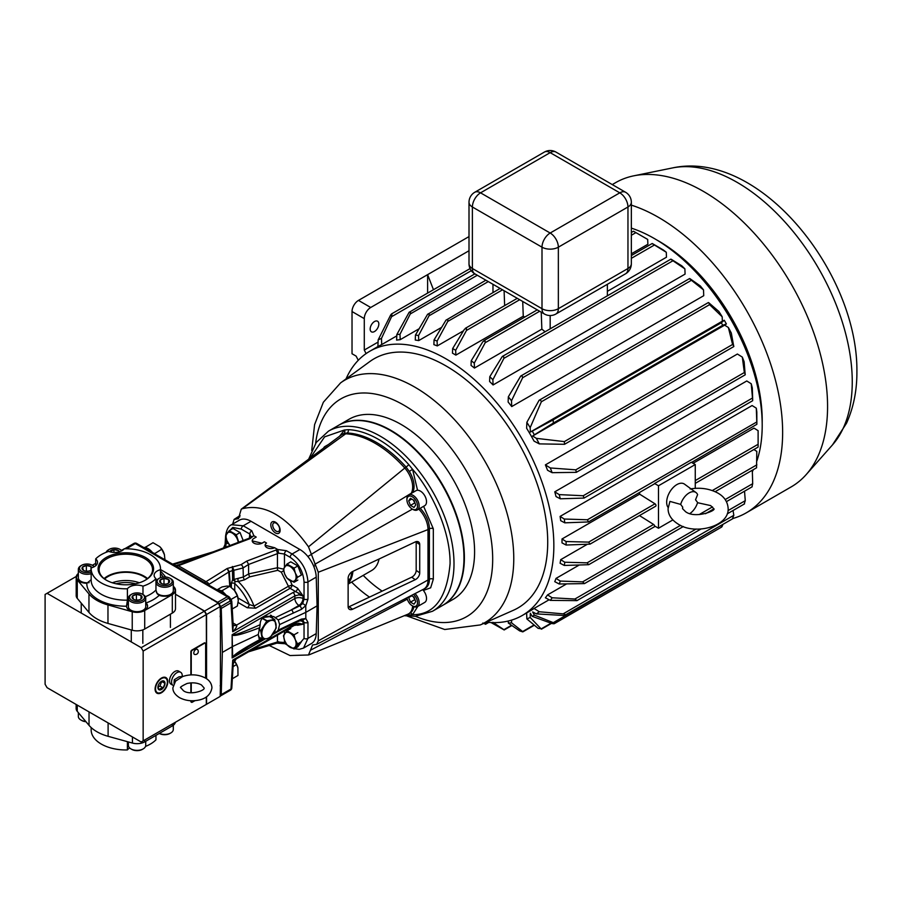 <?xml version="1.0" encoding="UTF-8"?>
<svg xmlns="http://www.w3.org/2000/svg" width="902" height="902" viewBox="0 0 902 902"><rect width="100%" height="100%" fill="white"/><g stroke="black" fill="none" stroke-linecap="round" stroke-linejoin="round"><path stroke-width="1.35" d="M106.222 580.11A27.736 16.01 -0 0 0 145.436 580.11A27.736 16.01 -0 0 0 145.436 557.47A27.736 16.01 -0 0 0 106.222 557.47A27.736 16.01 -0 0 0 106.222 580.11L106.222 580.11M145.075 580.313A26.722 15.424 -0 0 0 152.539 569.94A26.722 15.424 -0 0 0 144.715 558.71A26.722 15.424 -0 0 0 115.343 555.429A26.722 15.424 -0 0 0 99.119 569.94A26.722 15.424 -0 0 0 106.583 580.313M147.567 578.577A26.079 15.063 -0 0 0 144.275 576.254A26.079 15.063 -0 0 0 104.091 578.577M147.06 578.983A25.279 14.601 -0 0 0 143.711 576.581A25.279 14.601 -0 0 0 104.598 578.983M142.978 594.519L142.978 586.176A34.671 20.013 -0 0 0 155.956 578.689L155.956 590.055L157.207 593.82L159.18 595.365A39 22.516 180 0 1 146.045 602.953A10.52 6.066 180 0 1 147.567 606.099A10.52 6.066 180 0 1 141.084 611.714A10.52 6.066 180 0 1 129.617 610.395A10.52 6.066 180 0 1 126.539 606.2A39 22.516 180 0 1 86.84 583.278L91.158 579.704M147.556 606.381A10.52 6.066 -0 0 0 145.718 603.224M175.146 590.46A10.52 6.066 -0 0 0 173.308 587.303M173.308 586.74A10.52 6.066 180 0 1 175.157 590.179A10.52 6.066 180 0 1 169.79 595.467A10.52 6.066 180 0 1 159.18 595.365M142.978 586.176A10.52 6.066 -0 0 0 127.407 588.781A34.671 20.013 -0 0 1 101.317 582.94A34.671 20.013 -0 0 1 91.158 568.79A34.671 20.013 -0 0 1 91.203 567.877A10.52 6.066 -0 0 0 97.529 562.307A10.52 6.066 -0 0 0 95.702 558.879A34.671 20.013 -0 0 1 108.68 551.393A10.52 6.066 -0 0 0 124.251 548.788A34.671 20.013 -0 0 1 160.488 568.79L160.488 577.686M95.702 558.879L95.702 565.723M86.84 583.278A10.52 6.066 180 0 1 79.579 581.508A10.52 6.066 180 0 1 76.501 577.212A10.52 6.066 180 0 1 78.35 573.773M78.35 573.458A10.768 6.213 -0 0 0 76.196 577.179A10.768 6.213 -0 0 0 77.268 579.873L88.96 593.922A40.906 23.621 -0 0 0 96.909 600.394A40.906 23.621 -0 0 0 107.969 604.938L132.233 611.736A10.914 6.303 -0 0 0 144.715 610.53L172.305 594.598A10.914 6.303 -0 0 0 175.495 590.145A10.914 6.303 -0 0 0 174.402 587.394L173.308 586.086M76.196 577.179L76.196 595.67A10.768 6.213 -0 0 0 77.268 598.364L88.96 612.413A40.906 23.621 -0 0 0 96.909 618.885A40.906 23.621 -0 0 0 107.969 623.429L132.233 630.227A10.914 6.303 -0 0 0 144.715 629.021L172.305 613.089A10.914 6.303 -0 0 0 175.495 608.636L175.495 590.145M127.407 588.781L127.407 600.146L126.539 606.099M165.675 577.009L162.631 573.379A40.906 23.621 -0 0 0 160.488 571.158M95.702 563.344L92.342 565.283A7.509 4.341 -0 0 0 89.884 564.336A7.509 4.341 -0 0 0 81.71 565.272A7.509 4.341 -0 0 0 84.145 572.353A7.509 4.341 -0 0 0 91.158 571.958M160.455 577.708L160.455 569.703A10.52 6.066 -0 0 0 154.129 575.273A10.52 6.066 -0 0 0 155.956 578.689M160.455 569.703A34.671 20.013 -0 0 0 160.488 568.79M78.35 574.337A10.52 6.066 -0 0 0 76.512 577.494M128.388 603.224A10.52 6.066 -0 0 0 126.551 606.381M139.336 582.771A25.279 14.601 -0 0 0 112.322 582.771M116.087 583.774A23.136 13.361 180 0 1 135.571 583.774M91.158 573.683A8.67 5.006 180 0 1 83.706 573.909A8.67 5.006 180 0 1 78.35 569.286A8.67 5.006 180 0 1 80.887 565.746L81.71 565.272M91.891 567.685A5.006 2.886 -0 0 0 90.989 566.58A5.006 2.886 -0 0 0 88.926 565.678A5.006 2.886 -0 0 0 86.366 565.475A5.006 2.886 -0 0 0 82.398 567.234A5.006 2.886 -0 0 0 83.052 570.098A5.006 2.886 -0 0 0 83.48 570.391A5.006 2.886 -0 0 0 87.674 571.203A5.006 2.886 -0 0 0 90.55 570.391A5.006 2.886 -0 0 0 91.158 569.963M91.192 567.956L90.989 566.58L86.366 565.475L82.398 567.234L83.57 570.436M78.35 569.286L78.35 577.776A8.67 5.006 -0 0 0 83.706 582.399A8.67 5.006 -0 0 0 89.118 582.636M94.045 566.817A7.509 4.341 -0 0 0 92.331 565.272L93.143 565.746A8.67 5.006 180 0 1 94.372 566.648M90.335 570.504L91.158 569.884M87.99 571.18L85.611 571.113M90.989 570.03L90.989 566.58M86.366 570.786L86.366 565.475M121.635 550.896A7.509 4.341 -0 0 0 119.91 549.352A7.509 4.341 -0 0 0 117.474 548.405A7.509 4.341 -0 0 0 109.289 549.352A7.509 4.341 -0 0 0 107.135 551.934M106.12 552.317A8.67 5.006 180 0 1 108.477 549.825L109.289 549.352M119.47 551.753A5.006 2.886 -0 0 0 118.568 550.66A5.006 2.886 -0 0 0 116.516 549.746A5.006 2.886 -0 0 0 113.945 549.555A5.006 2.886 -0 0 0 109.976 551.314A5.006 2.886 -0 0 0 109.728 551.753M118.76 551.956L118.568 550.66L113.945 549.555L110.055 551.855M119.91 549.352L120.733 549.825A8.67 5.006 180 0 1 121.962 550.716M118.568 552.001L118.568 550.66M113.945 552.441L113.945 549.555M167.513 577.303A7.509 4.341 -0 0 0 159.327 578.238A7.509 4.341 -0 0 0 161.762 585.319A7.509 4.341 -0 0 0 170.884 583.718A7.509 4.341 -0 0 0 169.948 578.238A7.509 4.341 -0 0 0 167.513 577.303M169.948 578.238L170.771 578.712A8.67 5.006 180 0 1 173.308 582.252A8.67 5.006 180 0 1 161.323 586.875A8.67 5.006 180 0 1 155.978 582.252A8.67 5.006 180 0 1 158.515 578.712L159.327 578.238M166.554 578.633A5.006 2.886 -0 0 0 163.984 578.441A5.006 2.886 -0 0 0 160.015 580.2A5.006 2.886 -0 0 0 160.669 583.064A5.006 2.886 -0 0 0 161.097 583.346A5.006 2.886 -0 0 0 165.291 584.169A5.006 2.886 -0 0 0 168.178 583.346A5.006 2.886 -0 0 0 169.26 582.41A5.006 2.886 -0 0 0 168.606 579.546A5.006 2.886 -0 0 0 166.554 578.633M167.952 583.47L169.26 582.41L168.606 579.546L163.984 578.441L160.015 580.2L161.199 583.402M156.362 592.231A8.67 5.006 -0 0 0 161.323 595.365A8.67 5.006 -0 0 0 173.308 590.742L173.308 582.252M165.618 584.135L163.239 584.079M168.606 582.996L168.606 579.546M163.984 583.752L163.984 578.441M139.923 593.223A7.509 4.341 -0 0 0 131.748 594.17A7.509 4.341 -0 0 0 134.184 601.239A7.509 4.341 -0 0 0 143.305 599.638A7.509 4.341 -0 0 0 142.369 594.17A7.509 4.341 -0 0 0 139.923 593.223M142.369 594.17L143.181 594.643A8.67 5.006 180 0 1 145.718 598.173A8.67 5.006 180 0 1 133.744 602.795A8.67 5.006 180 0 1 128.388 598.173A8.67 5.006 180 0 1 130.925 594.643L131.748 594.17M138.964 594.565A5.006 2.886 -0 0 0 136.405 594.373A5.006 2.886 -0 0 0 132.436 596.132A5.006 2.886 -0 0 0 133.09 598.996A5.006 2.886 -0 0 0 133.519 599.278A5.006 2.886 -0 0 0 137.713 600.101A5.006 2.886 -0 0 0 140.588 599.278A5.006 2.886 -0 0 0 141.682 598.342A5.006 2.886 -0 0 0 141.028 595.478A5.006 2.886 -0 0 0 138.964 594.565M140.374 599.39L141.682 598.342L141.028 595.478L136.405 594.373L132.436 596.132L133.609 599.323M128.388 598.173L128.388 606.663A8.67 5.006 -0 0 0 133.744 611.285A8.67 5.006 -0 0 0 145.718 606.663L145.718 598.173M138.029 600.067L135.65 600.01M141.028 598.917L141.028 595.478M136.405 599.672L136.405 594.373M155.956 735.378L155.956 739.843A34.671 20.013 180 0 1 145.526 746.405M127.407 741.669L127.407 749.934A10.52 6.066 180 0 1 129.696 748.006M175.383 722.265A10.768 6.213 180 0 1 172.305 725.93L144.715 741.861A10.768 6.213 180 0 1 132.447 743.068L108.105 736.314A40.906 23.621 180 0 1 96.909 731.725A40.906 23.621 180 0 1 89.027 725.343L77.245 711.328A10.914 6.303 180 0 1 76.151 708.577L76.151 704.462M127.407 749.934A34.671 20.013 180 0 1 101.317 744.082A34.671 20.013 180 0 1 91.158 729.932L91.158 727.564M143.181 748.897L142.369 749.37A7.509 4.341 180 0 1 131.748 749.37L130.925 748.897A8.67 5.006 0 0 0 143.181 748.897A8.67 5.006 0 0 0 145.718 745.356L145.718 741.286M128.388 741.94L128.388 745.356A8.67 5.006 0 0 0 129.042 747.273A8.67 5.006 0 0 0 130.925 748.897M159.361 733.405A8.67 5.006 0 0 0 170.771 732.976L169.948 733.45A7.509 4.341 180 0 1 159.327 733.45L159.316 733.439M170.771 732.976A8.67 5.006 0 0 0 173.308 729.436L173.308 725.264M85.972 721.713A7.509 4.341 180 0 1 81.71 720.484L80.887 720.01A8.67 5.006 0 0 0 85.735 721.42M78.35 712.636L78.35 716.47A8.67 5.006 0 0 0 79.004 718.387A8.67 5.006 0 0 0 80.887 720.01M411.154 493.495A9.358 5.401 60 0 1 411.289 493.225L412.676 492.413A19.641 11.343 -120 0 0 409.316 471.419L406.047 467.022A99.152 57.243 -120 0 0 376.574 442.499A99.152 57.243 -120 0 0 347.101 432.983L343.775 433.58A2.774 2.255 66.7 0 0 344.44 429.995L348.33 429.656A101.576 58.641 60 0 1 378.524 439.398A101.576 58.641 60 0 1 408.707 464.519L412.564 469.322C431.009 490.496 450.47 530.026 450.075 563.671C446.997 597.801 434.482 614.803 412.564 614.702A2.774 2.255 66.7 0 0 409.688 613.225M275.471 522.202A6.596 3.811 -120 0 0 270.803 524.896A6.596 3.811 -120 0 0 275.471 532.969A6.596 3.811 -120 0 0 280.139 530.275A6.596 3.811 -120 0 0 275.471 522.202M276.17 523.194A4.871 2.819 -120 0 0 273.734 522.957A4.871 2.819 -120 0 0 272.99 526.858A4.871 2.819 -120 0 0 276.17 531.154A4.871 2.819 -120 0 0 278.605 531.402A4.871 2.819 -120 0 0 279.361 527.49A4.871 2.819 -120 0 0 276.17 523.194M310.897 554.572L411.289 493.225A19.641 11.343 -120 0 0 404.615 467.834A99.152 57.243 -120 0 0 375.153 443.322A99.152 57.243 -120 0 0 345.68 433.806L242.446 508.694C264.478 503.361 286.498 516.079 308.495 546.826L318.282 572.24L318.282 640.871L316.613 644.389L312.588 644.953L308.495 654.976L290.027 655.54L269.224 645.482M404.231 615.705L415.258 616.314L432.464 611.285L442.431 605.524A104.001 60.039 -120 0 0 458.374 522.19A104.001 60.039 -120 0 0 390.431 430.547A104.001 60.039 -120 0 0 338.43 425.394L328.463 431.156L316.23 442.487L308.653 459.186M232.66 524.073L234.114 519.405L238.421 518.673L241.251 509.179L242.446 508.694M310.897 650.004L407.321 599.165M412.631 605.986A19.641 11.343 60 0 1 408.606 613.845A19.641 11.343 60 0 1 407.817 614.239L309.149 654.796M236.234 519.045L239.819 516.857M318.282 640.871L427.999 580.009A19.641 11.343 60 0 1 423.929 588.995A19.641 11.343 60 0 1 423.658 589.153L316.613 644.389M318.282 572.24L427.999 529.587L427.999 580.009L429.397 579.208A2.774 1.601 180 0 1 433.321 579.208L430.66 587.811L423.376 590.449M348.127 606.629A5.773 3.653 125.2 0 0 349.266 609.233A5.773 3.653 125.2 0 0 352.603 609.233L415.247 579.693A5.773 3.653 125.2 0 0 419.723 572.86L419.723 544.56A5.773 3.653 125.2 0 0 418.573 541.944A5.773 3.653 125.2 0 0 415.247 541.944L352.603 571.496A5.773 3.653 125.2 0 0 348.127 578.317L348.127 606.629M423.929 588.995L425.327 588.194A19.641 11.343 -120 0 0 429.397 579.208L429.397 528.786L427.999 529.587A19.641 11.343 -120 0 0 418.742 509.123M412.394 509.111L314.708 564.348M408.707 464.519A2.774 0.778 138 0 1 406.047 467.022L308.495 546.826M348.33 429.656A2.774 2.131 92.4 0 1 347.101 432.983L345.68 433.806A19.641 11.343 -120 0 0 341.7 434.719A19.641 11.343 -120 0 0 341.069 435.136L241.251 509.179M348.149 607.069A5.773 3.653 125.2 0 0 349.074 606.742L411.707 577.19A5.773 3.653 125.2 0 0 416.183 570.357L416.183 542.057A5.773 3.653 125.2 0 0 416.16 541.617M408.054 614.138A2.774 2.131 -87.6 0 1 408.707 615.029L412.564 614.702L417.851 606.381M409.316 471.419L412.564 469.322L417.547 490.26M351.611 582.072A93.549 54.007 -120 0 0 369.482 597.113M363.213 575.375A93.549 54.007 -120 0 0 382.166 591.126M348.127 584.079L371.692 570.481A38.279 22.099 -120 0 0 379.043 559.026M352.919 571.349A38.279 22.099 60 0 1 348.127 583.425M352.31 571.642A37.873 21.862 60 0 1 348.127 582.669M348.127 579.952L350.54 578.554L352.039 571.8M348.984 580.471A37.365 21.58 -120 0 0 349.683 579.163M348.882 579.625A3.247 1.872 60 0 1 348.736 581.508A38.279 22.099 60 0 1 348.127 582.478M294.063 582.264L297.592 577.235L295.281 572.984L294.063 568.113L286.983 564.032L283.442 569.061L284.66 573.931L286.983 578.182L294.063 582.264L297.852 580.076M286.983 564.032L290.771 561.833L297.852 565.926L294.063 568.113M297.592 577.235L301.392 575.048L297.852 565.926M295.281 572.984A8.67 5.006 60 0 1 295.281 580.065A8.67 5.006 60 0 1 289.97 580.538A8.67 5.006 60 0 1 284.66 573.931A8.67 5.006 60 0 1 284.66 566.862A8.67 5.006 60 0 1 289.97 566.388A8.67 5.006 60 0 1 295.281 572.984M286.983 644.885L294.063 648.966L297.852 646.779L301.392 641.75L297.592 643.938L295.281 639.698L294.063 634.816L286.983 630.735L283.442 635.763L284.66 640.645L286.983 644.885M286.983 630.735L290.771 628.547M294.063 634.816L297.852 632.629M294.063 648.966L297.592 643.938M295.281 639.698A8.67 5.006 60 0 1 295.281 646.768A8.67 5.006 60 0 1 289.97 647.241A8.67 5.006 60 0 1 284.66 640.645A8.67 5.006 60 0 1 284.66 633.565A8.67 5.006 60 0 1 289.97 633.091A8.67 5.006 60 0 1 295.281 639.698M238.737 542.192L236.29 534.762L229.209 530.68L225.68 535.709L226.898 540.58L229.92 545.518M229.209 530.68L233.009 528.482L240.079 532.575L236.29 534.762M243.168 540.512L240.079 532.575M230.044 545.485A8.67 5.006 60 0 1 226.898 540.58A8.67 5.006 60 0 1 226.898 533.51A8.67 5.006 60 0 1 232.209 533.037A8.67 5.006 60 0 1 237.508 539.633A8.67 5.006 60 0 1 238.241 542.384M323.581 448.102A8.67 5.006 60 0 1 324.923 446.535A8.67 5.006 60 0 1 326.231 446.14M407.005 597.733A7.509 4.341 -120 0 0 412.225 605.749A7.509 4.341 -120 0 0 417.491 603.404A7.509 4.341 -120 0 0 413.488 594.395M413.037 606.223L412.225 605.749L413.037 606.223A8.67 5.006 60 0 0 417.367 606.651L424.729 602.412A8.67 5.006 60 0 0 422.677 589.66M415.021 593.606A8.67 5.006 60 0 1 417.367 606.651M409.463 596.47L408.685 597.575L410.455 602.141L413.984 604.182L415.754 601.657L413.984 597.101L411.278 595.534M411.752 595.805L408.685 597.575M413.229 596.662L415.213 600.258M414.458 599.83L410.455 602.141M413.037 509.483L412.225 509.01A7.509 4.341 -120 0 0 417.536 505.943A7.509 4.341 -120 0 0 412.225 496.754A7.509 4.341 -120 0 0 406.915 499.821A7.509 4.341 -120 0 0 412.225 509.01L413.037 509.483A8.67 5.006 60 0 0 417.367 509.912L424.729 505.672A8.67 5.006 60 0 0 426.048 498.727A8.67 5.006 60 0 0 420.388 491.094A8.67 5.006 60 0 0 416.059 490.654L408.707 494.905A8.67 5.006 60 0 1 413.037 495.333A8.67 5.006 60 0 1 418.697 502.966A8.67 5.006 60 0 1 417.367 509.912M406.915 499.821L406.915 498.874A8.67 5.006 60 0 1 408.707 494.905M410.455 498.321L408.685 500.835L410.455 505.402L413.984 507.443L415.754 504.928L413.984 500.362L410.455 498.321M411.752 499.065L408.685 500.835M413.229 499.922L415.213 503.53M414.458 503.09L410.455 505.402M689.951 513.509A12.932 7.464 120 0 0 697.607 502.527L695.532 499.776L697.607 494.612A12.932 7.464 120 0 0 695.983 492.526A12.932 7.464 120 0 0 680.66 504.398L669.927 501.399L668.078 508.649C668.078 514.749 671.505 519.947 678.372 524.231C695.115 535.337 729.064 526.486 728.162 508.649C727.734 501.895 724.306 496.709 717.868 493.078C709.626 488.658 700.369 487.283 690.098 488.963M680.66 504.398L682.735 507.161L682.521 508.649L685.599 511.716C695.408 519.157 717.124 510.273 713.719 508.649L710.652 505.594L697.55 502.707M370.17 329.027A6.122 3.54 -60 0 1 372.842 322.871A6.122 3.54 -60 0 1 377.566 321.225A6.122 3.54 -60 0 1 378.829 324.032A6.122 3.54 -60 0 1 376.157 330.188A6.122 3.54 -60 0 1 371.432 331.835A6.122 3.54 -60 0 1 370.17 329.027M513.339 610.304A143.869 83.063 -120 0 0 547.717 542.113A143.869 83.063 -120 0 0 481.995 394.309A143.869 83.063 -120 0 0 369.752 361.601L340.573 382.899A140.002 80.83 60 0 1 449.805 414.728A140.002 80.83 60 0 1 513.768 558.563A140.002 80.83 60 0 1 480.304 624.928L513.339 610.304M338.633 425.282A104.001 60.039 60 0 1 338.848 425.158L349.051 419.261A104.001 60.039 60 0 1 429.194 447.121A104.001 60.039 60 0 1 474.587 551.787A104.001 60.039 60 0 1 453.052 599.39L442.837 605.287A104.001 60.039 60 0 1 442.634 605.411M338.848 425.158A104.001 60.039 60 0 1 418.979 453.018A104.001 60.039 60 0 1 464.383 557.684A104.001 60.039 60 0 1 442.837 605.287M434.065 339.907L433.885 344.632A152.528 88.069 60 0 1 437.278 345.917L437.098 341.069A158.312 91.395 60 0 0 434.065 339.907L446.016 320.097L447.843 319.094L447.742 321.45L502.538 289.813M500.114 288.426L447.843 319.094M455.679 350.292L455.86 355.117A152.528 88.069 60 0 0 454.168 354.125A152.528 88.069 60 0 0 452.477 353.167L452.657 348.544A158.312 91.395 60 0 1 455.679 350.292L466.469 330.459L466.424 328.181L465.398 328.283L517.274 298.325M466.424 328.181L464.429 329.275L452.657 348.544M474.272 363.111L485.197 342.715L484.983 340.539L482.841 341.711L471.227 360.766A158.312 91.395 60 0 1 474.272 363.111L474.452 368.061L541.854 329.14A152.528 88.069 60 0 1 545.09 331.778M534.379 434.82L532.631 436.016L536.352 438.349A158.312 91.395 60 0 1 539.295 443.885L534.052 441.123A152.528 88.069 60 0 0 526.621 428.247L526.858 422.328A158.312 91.395 60 0 1 530.173 427.649L530.331 432.035L532.248 431.122A158.312 91.395 60 0 1 534.379 434.82L553.298 423.094L553.219 420.298L551.855 420.591L721.307 322.769L722.75 325.261L726.392 323.965A158.312 91.395 -120 0 0 724.261 320.255L721.307 322.769M415.461 335.037A158.312 91.395 60 0 1 418.539 335.555L418.731 340.584A152.528 88.069 60 0 0 415.27 340.054L415.461 335.037L427.593 314.279L429.228 313.389L429.014 315.813L488.286 281.593M485.874 280.195L429.228 313.389M396.835 334.552A158.312 91.395 60 0 1 399.992 334.281L400.195 339.682A152.528 88.069 60 0 0 396.621 340.11L396.835 334.552L409.17 312.227L410.602 311.461L410.286 313.941L477.305 275.257M474.88 273.858L410.602 311.461M391.93 314.189L390.746 314.821L391.93 314.189L391.558 316.703L471.284 270.679M631.344 253.8L647.873 244.262L647.692 239.436L633.88 231.453M489.786 376.698A158.312 91.395 60 0 1 492.875 379.731L503.914 358.342L503.519 356.267L502.29 356.482L489.786 376.698L489.606 381.501A152.528 88.069 -120 0 1 493.067 384.962L685.08 274.107L684.889 268.864L671.111 259.505M508.333 396.824A158.312 91.395 60 0 1 511.502 400.747L522.641 377.735L522.021 375.784L520.713 376.055L508.333 396.824L508.13 401.999A152.528 88.069 -120 0 1 511.716 406.565L703.729 295.698L703.515 289.892L689.748 278.955M652.507 243.811L666.285 252.256A158.312 91.395 -120 0 0 663.241 249.91L652.597 243.709M526.858 422.328L539.103 400.274L540.501 399.958L541.358 401.773L709.592 304.639L722.186 316.794A158.312 91.395 -120 0 0 718.871 311.472L708.78 302.745L709.592 304.639M584.034 498.073L583.244 495.739L559.206 494.612L554.764 491.827A152.528 88.069 60 0 1 556.027 496.562L560.289 498.795L584.034 498.073L752.629 400.736M554.764 491.827L746.777 380.971L751.219 383.756L752.696 400.262L752.302 387.939A158.312 91.395 -120 0 0 751.219 383.756M576.299 472.344L575.803 469.829L550.31 467.969L545.383 464.88A152.528 88.069 60 0 1 547.548 470.258L552.125 472.671L576.299 472.344L745.199 374.826L744.139 361.815A158.312 91.395 -120 0 0 742.323 357.113L744.342 372.526L745.266 374.353M545.383 464.88L737.396 354.024L742.323 357.113M556.027 578.396L560.289 581.068A158.312 91.395 60 0 1 559.206 584L554.764 581.666A152.528 88.069 -120 0 0 556.027 578.396L578.937 565.182M547.548 594.903L552.125 597.778A158.312 91.395 60 0 1 550.31 600.382L545.383 597.778A152.528 88.069 -120 0 0 547.548 594.903L566.467 583.977M486.482 622.188A152.528 88.069 -120 0 0 522.258 615.48L530.432 610.767A152.528 88.069 -120 0 0 534.052 608.455L549.126 599.751M639.597 492.436A152.528 88.069 60 0 1 639.631 494.161L655.01 503.812A1.443 0.834 60 0 1 655.912 505.086A1.443 0.834 60 0 1 655.686 506.214L590.021 544.131L588.668 542.113L566.095 541.538A158.312 91.395 60 0 1 566.095 545.034L590.021 544.131M588.499 521.942L587.416 519.766L564.291 519.033L560.097 516.406A152.528 88.069 60 0 1 560.694 520.668L564.799 522.833L588.499 521.942L654.277 483.957A1.443 0.834 -120 0 0 654.559 483.506L691.327 462.275L695.262 464.541L658.494 485.772L654.559 483.506M560.097 516.406L752.11 405.539L756.304 408.178L756.868 424.301L756.812 411.977A158.312 91.395 -120 0 0 756.304 408.178M693.097 463.29L754.027 428.112L758.108 430.682L758.12 446.637M560.694 559.668L564.799 562.239A158.312 91.395 60 0 1 564.291 565.453L560.097 563.243A152.528 88.069 -120 0 0 560.694 559.668L586.931 544.515M639.631 494.161L562.002 538.979A152.528 88.069 60 0 1 562.002 542.88L566.095 545.034M752.347 471.69A152.528 88.069 -120 0 0 753.362 469.638M756.846 461.023A152.528 88.069 -120 0 0 654.356 238.545A152.528 88.069 -120 0 0 631.344 228.127M607.373 291.323L666.465 257.205L666.285 252.256M474.452 368.061A152.528 88.069 -120 0 0 471.047 365.411L471.227 360.766M455.86 355.117L523.261 316.196A152.528 88.069 60 0 1 524.738 317.087M522.258 615.48A152.528 88.069 -120 0 0 545.642 493.259A152.528 88.069 -120 0 0 445.994 358.838A152.528 88.069 -120 0 0 369.73 351.284A152.528 88.069 -120 0 0 346.03 378.919M695.983 492.526L684.528 484.16A14.443 8.344 120 0 0 673.264 487.441A14.443 8.344 120 0 0 666.668 502.29A14.443 8.344 120 0 0 668.123 507.51M753.869 449.534L756.812 451.383L756.553 467.36M695.262 483.371L758.12 447.076L758.12 432.441A158.312 91.395 -120 0 0 758.108 430.682M437.278 345.917L463.527 330.763M418.731 340.584L441.63 327.358M400.195 339.682L419.114 328.756M390.746 314.821L378.163 339.885L377.904 346.571A152.528 88.069 60 0 1 381.704 344.587L396.779 335.882M358.263 360.293L356.121 356.11L352.028 353.753L352.028 311.551A9.099 5.254 -60 0 1 358.466 300.411L370.722 307.481A9.099 5.254 120 0 0 364.284 318.632L364.284 350.055L378.073 342.095M364.284 350.055L366.099 353.595M370.722 307.481L427.616 274.636L427.616 293.105M530.331 432.035L722.344 321.18L722.186 316.794M530.173 427.649L541.358 401.773M539.295 443.885L564.528 444.303L733.777 346.582L731.308 333.03A158.312 91.395 -120 0 0 728.365 327.494L724.644 325.16L726.392 323.965M722.344 321.18L724.261 320.255M511.502 400.747L511.716 406.565M703.515 289.892A158.312 91.395 -120 0 0 700.347 285.968L690.053 278.729M492.875 379.731L493.067 384.962M684.889 268.864A158.312 91.395 -120 0 0 681.811 265.842L671.325 259.336M633.926 231.476L646.182 238.545A158.312 91.395 -120 0 1 647.692 239.436M378.163 339.885A158.312 91.395 60 0 1 381.478 338.397L391.558 316.703M381.478 338.397L381.704 344.587M399.992 334.281L410.286 313.941M418.539 335.555L429.014 315.813M483.979 623.293L485.513 624.285L488.76 622.403M488.106 622.357L485.197 624.026L482.841 623.034M534.052 608.455L539.295 611.748A158.312 91.395 60 0 1 536.352 613.879L532.631 611.928L534.379 615.13A158.312 91.395 60 0 1 532.248 616.37L530.331 613.247L530.173 617.442A158.312 91.395 60 0 1 526.858 618.93L538.088 628.322L541.358 628.784L551.054 623.192M526.858 618.93L526.633 612.954M551.517 623.361L541.414 629.19L530.173 617.442M511.603 620.114L511.502 622.786A158.312 91.395 60 0 1 508.333 623.057L519.676 630.904L522.81 631.885L534.311 625.244M508.333 623.057L508.266 621.027M511.502 622.786L522.641 631.547L533.995 624.985M491.038 622.549L504.173 629.957L511.862 625.526M492.875 622.301L503.914 629.675L511.513 625.289M724.644 325.16L532.631 436.016M532.248 431.122L551.855 420.591M532.248 616.37L551.855 623.485C554.392 623.992 554.865 623.71 553.298 622.651L722.806 524.468M504.646 305.62L504.094 290.715M523.261 316.196L522.72 301.471M541.854 329.14L541.234 312.16M550.175 328.847L550.175 315.531M492.977 284.299L492.977 292.541M607.373 295.822L607.373 284.299M536.352 613.879L564.359 615.514C566.084 614.972 565.667 614.42 563.13 613.867L733.822 515.313L732.593 518.379M733.044 510.509L733.822 515.313M539.295 611.748L563.13 613.867M732.909 518.627L564.359 615.514M564.291 565.453L588.713 564.697L587.112 562.837L653.6 524.445L639.473 515.572M564.799 562.239L587.112 562.837M653.6 524.445A1.443 0.834 60 0 1 654.559 525.956L658.494 528.234L658.494 485.772M550.31 600.382L576.953 600.631L574.878 599.029L696.152 529.012M744.522 491.195L745.266 500.655L744.342 503.541M552.125 597.778L574.878 599.029M559.206 584L584.473 583.594L582.624 581.869L680.525 525.347M752.302 470.213L752.696 483.686L752.076 486.392M560.289 581.068L582.624 581.869M562.002 538.979L566.095 541.538M691.586 462.422L756.868 424.301M733.822 346.12L732.593 344.474L728.365 327.494M564.528 444.303L564.359 441.608L732.593 344.474M536.352 438.349L564.359 441.608M534.379 615.13L553.298 622.651L554.245 623.699L721.747 526.993M721.307 525.652C721.431 527.546 721.916 527.264 722.75 524.817M564.291 519.033A158.312 91.395 60 0 1 564.799 522.833M550.31 467.969A158.312 91.395 60 0 1 552.125 472.671M559.206 494.612A158.312 91.395 60 0 1 560.289 498.795M437.098 341.069L447.742 321.45M358.466 300.411L469.006 236.583M433.467 289.722L427.616 274.636L469.006 250.745M762.19 422.97A146.755 84.732 -120 0 0 656.419 239.763M733.101 518.436A175.642 101.407 -120 0 0 746.258 512.843A175.642 101.407 -120 0 0 767.275 354.475A175.642 101.407 -120 0 0 631.344 205.137M746.258 512.843L791.201 486.9A175.642 101.407 -120 0 0 806.241 474.531A175.642 101.407 -120 0 0 791.201 284.085A175.642 101.407 -120 0 0 633.79 175.822A175.642 101.407 -120 0 0 615.559 182.678L612.255 184.583M695.262 488.343L695.262 464.541M658.494 528.234L672.858 519.935M161.458 689.489A5.006 2.886 120 0 0 163.217 687.922L160.635 688.463L159.688 689.962A5.006 2.886 120 0 0 161.458 689.489M296.42 624.612L297.559 625.278L303.038 624.218L298.957 623.271L294.864 624.218L232.727 660.095L233.257 663.635L236.144 658.99L232.727 660.095L230.98 689.027L221.249 694.641L222.343 652.417L232.941 646.328L258.265 634.512L259.753 639.608C244.16 648.019 235.118 653.826 232.637 657.017L232.152 634.715L232.829 634.873A2.774 2.097 119.9 0 1 232.637 635.233C235.118 636.237 244.16 633.711 259.753 627.657L260.148 624.691C260.126 620.756 261.783 617.938 265.143 616.213L273.734 616.562L278.267 619.933L279.609 624.567L306.003 612.255L317.087 605.862L316.23 577.145L307.965 581.925A2.774 1.488 180 0 1 304.042 581.925C303.207 571.383 298.573 563.186 290.162 557.323L284.457 554.031L278.639 553.185L248.591 564.46L243.078 567.944L233.844 570.312L234.058 579.434L243.348 576.998L248.58 573.965L277.444 567.741L283.454 569.117M278.267 630.115L276.677 631.817L292.564 624.184A2.774 1.421 -115 0 0 293.139 622.989L278.267 630.115L279.609 624.567M276.677 631.817L274.208 632.167M152.551 552.599A12.481 7.205 -120 0 0 145.605 547.615A12.481 7.205 -120 0 0 143.542 547.48M225.951 594.982A12.481 7.205 -120 0 0 218.239 589.863A12.481 7.205 -120 0 0 216.954 589.863M194.674 654.457A2.886 1.669 -60 0 1 193.795 653.025A2.886 1.669 -60 0 1 195.227 649.947A2.886 1.669 -60 0 1 197.515 649.541A2.977 2.977 0 0 1 194.674 654.457M290.32 580.73L292.056 585.026L297.559 588.194L303.038 595.884L290.094 588.341L255.706 608.196L247.272 607.768L238.151 602.502M265.165 638.92L232.152 657.975L232.152 634.715L294.864 598.511A5.773 3.101 180 0 1 303.038 598.511L303.038 595.884L298.957 594.869L294.864 595.884L232.727 631.761L233.235 625.616L231.791 601.6A2.774 2.774 0 0 0 231.397 600.337L229.706 597.541A2.774 2.774 0 0 0 228.713 596.572A2.774 1.601 -60 0 0 227.327 596.707L135.311 543.59A2.774 1.601 -120 0 0 133.924 543.444L124.69 548.788L133.924 543.444A2.774 2.774 0 0 1 136.698 543.444L228.713 596.572M299.881 620.768A5.773 3.563 180 0 1 303.038 621.771L303.038 624.218L294.3 625.413A2.774 1.601 -120 0 0 294.864 624.218L294.864 623.113M161.458 692.747A8.997 5.198 120 0 0 167.355 684.731A8.997 5.198 120 0 0 165.855 677.56A8.997 5.198 120 0 0 161.458 678.056A8.997 5.198 120 0 0 155.606 685.892A8.997 5.198 120 0 0 156.858 693.131A8.997 5.198 120 0 0 161.458 692.747M167.332 681.45A8.975 5.186 120 0 0 167.332 681.168A8.975 5.186 120 0 0 165.607 677.447M161.458 692.217A8.344 4.826 120 0 0 167.355 681.709A8.344 4.826 120 0 0 161.458 678.586A8.344 4.826 120 0 0 155.55 688.666A8.344 4.826 120 0 0 161.21 692.353A8.344 4.826 120 0 0 161.458 692.217M173.195 685.452A7.566 4.375 -60 0 1 173.116 685.396A7.566 4.375 -60 0 1 171.955 679.33A7.566 4.375 -60 0 1 176.893 672.667A7.566 4.375 -60 0 1 180.682 672.294A7.566 4.375 -60 0 1 182.227 676.376M174.018 683.344L174.278 679.713L179.036 676.816L182.7 676.5L175.563 681.123L172.891 687.809C172.744 691.383 174.92 694.653 179.442 697.607C185.643 700.854 192.476 701.598 199.951 699.805C206.795 698.092 210.786 694.089 211.947 687.809C211.688 683.592 209.512 680.333 205.408 678.011C198.305 674.392 190.728 673.884 182.666 676.511M173.116 685.396L171.064 684.223A7.566 4.375 -60 0 1 169.903 678.157A7.566 4.375 -60 0 1 174.853 671.483A7.566 4.375 -60 0 1 178.641 671.111L180.682 672.294M232.829 634.873C235.309 635.132 244.419 631.738 260.148 624.691M232.829 657.13L248.929 646.497L260.148 640.217L259.753 639.608L260.148 640.217M260.126 640.07L264.128 639.011M294.526 648.696L299.182 649.35L303.523 648.098L307.965 638.368L307.965 622.346L305.823 618.524L301.493 619.099L293.139 622.989M305.823 618.524L305.767 605.614L301.493 609.312L278.267 619.933M206.524 678.71L206.31 614.589L143.147 651.064L141.186 647.659L47.062 593.313L45.1 594.452L45.1 684.268L47.062 687.662L141.186 742.008L143.147 740.88L143.147 651.064M143.147 740.88L206.31 704.417L206.31 697.043M190.863 700.73L190.863 701.44A1.387 0.801 120 0 0 191.156 702.072A1.387 0.801 120 0 0 191.382 702.139M205.126 643.036A1.387 0.801 120 0 0 204.957 642.878A1.387 0.801 120 0 0 204.269 642.946L191.844 650.116A1.387 0.801 120 0 0 190.863 651.819L190.863 674.888M190.863 682.87L190.863 692.736M156.644 692.984A8.975 5.186 120 0 0 160.725 692.612A8.975 5.186 120 0 0 160.973 692.477M162.529 680.886L164.987 683.355L163.217 687.922A5.006 2.886 120 0 0 164.987 683.355A5.006 2.886 120 0 0 163.217 680.841A5.006 2.886 120 0 0 162.721 680.852A5.006 2.886 120 0 0 159.688 682.882A5.006 2.886 120 0 0 157.918 687.448A5.006 2.886 120 0 0 158.143 688.767A5.006 2.886 120 0 0 159.688 689.962L157.918 687.448M197.741 607.384A80.887 46.701 -120 0 0 197.527 607.012L204.348 611.195L206.31 614.589M175.495 594.294L197.527 607.012M141.186 647.659L204.348 611.195M76.275 576.446L47.062 593.313M220.189 616.72A80.887 46.701 60 0 1 220.426 617.329L220.426 685.373A80.887 46.701 60 0 1 220.189 685.689M233.088 623.034L236.606 625.075C237.294 626.135 236.008 628.367 232.727 631.761L230.98 602.829A2.774 1.601 -120 0 0 230.405 600.969L228.713 598.173L219.039 603.754A2.774 1.601 60 0 0 217.653 602.288L160.488 569.534L211.429 598.984A80.887 46.701 60 0 1 211.688 599.413M124.172 548.89L121.511 550.333M220.426 617.329L220.189 606.584L218.228 603.19L211.429 598.984M204.596 705.409L220.189 696.4L220.426 685.373M206.558 704.27L206.558 696.885M206.558 678.732L206.558 614.454L204.596 611.06L175.495 594.26M220.189 606.584L206.558 614.454M204.596 611.06L218.228 603.19M222.343 652.417L221.576 619.516A80.887 46.701 -120 0 0 220.189 615.987M221.576 619.516L221.249 608.444A2.774 1.601 60 0 0 220.674 606.584L231.397 600.337M219.039 603.754L220.674 606.584M212.173 599.695A80.887 46.701 -120 0 0 211.677 598.838M221.249 694.641A2.774 1.601 60 0 1 220.674 695.837L228.713 691.191A2.774 2.221 60 0 0 228.725 691.191L220.189 696.118M220.189 685.87A80.887 46.701 -120 0 0 221.576 683.953M178.314 565.035L177.412 566.061M176.86 566.219L177.942 564.855L180.141 564.979M297.559 625.278A2.774 1.601 120 0 0 297.344 624.443M233.257 663.635L231.791 687.989A2.774 1.601 3.5 0 1 230.98 689.027A2.774 1.601 60 0 1 230.405 690.222L228.713 691.191A2.774 1.601 60 0 1 228.713 691.203L230.405 690.222A2.774 2.774 0 0 0 231.791 687.989M307.965 622.346A2.774 1.714 180 0 1 304.042 622.346L304.042 638.368L296.104 647.783M301.493 619.099A2.774 1.421 -115 0 1 300.93 620.283L302.993 619.945M302.474 619.866A5.773 3.337 120 0 1 303.038 621.771L304.042 622.346L302.711 619.821L305.767 618.704M277.444 635.132L277.444 641.976A2.774 1.218 -107 0 1 276.846 643.149L285.032 643.712A2.774 1.601 -60 0 1 284.457 642.528L277.444 641.976L252.21 649.711M277.771 642.393L278.639 641.728M317.087 605.862L316.23 633.587A23.114 13.338 60 0 1 311.449 643.521L303.523 648.098M176.093 565.926L175.349 565.757M297.559 588.194A2.774 1.601 -60 0 1 295.597 591.52L292.913 592.569A2.774 1.601 60 0 1 294.864 595.884L294.864 598.511A5.773 3.337 -120 0 0 298.957 605.422L291.402 609.786A2.774 1.421 65 0 1 293.139 613.213M238.072 598.015L249.223 604.453L254.026 606.11L288.414 586.255A2.774 1.601 -120 0 0 290.094 588.341A2.774 1.601 -60 0 0 292.056 585.026L288.414 586.255L281.311 572.172L277.793 570.312L249.606 576.885L244.611 579.772L238.286 581.564L235.106 581.463L234.734 583.481A2.774 1.488 -0 0 0 231.363 583.256L232.626 579.67L235.106 581.463A2.774 0.789 -116.1 0 0 234.058 579.434A2.774 1.522 -1.7 0 0 232.626 579.67L232.412 566.512L233.844 570.312A2.774 1.522 -3 0 0 232.366 570.571L229.288 571.755L230.382 586.717M283.713 570.616L281.311 572.172M238.06 578.317A2.774 0.902 -92.7 0 0 238.286 581.564C245.152 588.363 250.395 596.549 254.026 606.11A2.774 1.601 -120 0 0 255.706 608.196M229.785 586.311L228.747 572.026L227.203 568.486L241.037 564.675L246.798 561.078L275.956 550.062A2.774 1.094 69.3 0 1 277.444 553.557L277.444 567.741A2.774 1.387 -100.2 0 0 277.793 570.312M234.734 590.821L234.734 583.481C240.811 589.186 245.648 596.177 249.223 604.453A2.774 1.601 -60 0 1 247.272 607.768M246.798 561.078L248.591 564.46L248.58 573.965L249.606 576.885M233.844 570.357A2.774 1.522 -1.6 0 0 232.366 570.594M225.804 536.543A2.774 1.601 3.5 0 1 225.613 535.889L225.105 544.334L226.075 542.869A5.773 3.845 -69.8 0 1 225.196 547.311M225.883 542.891A5.773 4.138 -65 0 1 224.677 547.503M225.613 535.889C226.537 529.677 228.51 525.956 231.532 524.727L243.236 525.787L251.748 530.692L253.834 535.709L250.001 538.652L178.393 565.712L206.017 581.666L227.203 568.486L229.288 571.755A2.774 1.567 -4.2 0 0 228.747 572.026L208.734 584.473A5.773 3.27 -4.3 0 0 208.723 584.485A5.773 3.27 -4.3 0 0 208.294 584.778M174.514 565.599L177.491 565.34A2.774 1.094 -110.7 0 1 178.393 565.712L175.698 565.96M250.001 538.652A2.774 1.094 -110.7 0 0 249.087 538.28L177.491 565.34M253.8 535.698L251.218 537.276L249.786 534.007L241.274 529.102L232.784 527.433L227.157 533.138M251.489 536.465L249.087 538.28M251.748 530.692A2.774 1.601 120 0 0 249.786 534.007L249.392 538.156M292.913 592.569L236.606 625.075A5.773 3.45 -58.3 0 1 233.573 625.278A5.773 3.45 -58.3 0 1 233.573 625.266A5.773 3.45 -58.3 0 1 233.201 624.985M236.403 624.951A5.773 3.337 -60 0 1 233.539 625.255L233.088 624.815M204.032 582.32A5.773 3.337 -60 0 0 206.017 581.666L208.407 583.233L208.779 585.06M208.407 583.233A5.773 1.15 -23.9 0 0 207.156 584.124M217.653 602.288L227.327 596.707A2.774 1.601 -120 0 1 228.713 598.173L229.706 597.541M221.249 608.444L230.98 602.829A2.774 1.601 -3.5 0 0 231.791 601.6M275.956 550.062L277.737 549.51L286.419 550.716L292.113 553.997C301.685 560.661 306.973 569.974 307.965 581.925L307.965 599.097A2.774 1.488 180 0 1 304.042 599.097L304.042 581.925M275.426 617.588L299.757 605.885L302.711 603.517L304.042 599.097L303.038 598.511A5.773 3.337 -60 0 1 298.957 605.422L299.757 605.885A2.774 1.421 65 0 1 301.493 609.312M302.711 603.517L305.767 605.614M286.419 550.716A2.774 1.601 120 0 0 284.457 554.031L284.468 567.155M277.771 549.532L278.639 553.185M231.532 524.727L239.47 520.15A23.114 13.338 60 0 1 251.015 521.288L299.904 549.51A23.114 13.338 60 0 1 316.23 577.145M265.12 545.27L274.67 547.74L277.737 549.51M252.21 540.896L262.065 543.241L264.387 541.798L266.53 543.038A5.773 3.337 0 0 0 265.12 545.214A5.773 3.337 0 0 0 268.492 548.247A5.773 3.337 0 0 0 274.67 547.74M253.834 535.709L256.213 537.085L253.902 538.426A5.773 3.337 0 0 0 252.21 540.783A5.773 3.337 0 0 0 255.773 543.861A5.773 3.337 0 0 0 262.065 543.139L264.387 541.798M259.753 627.657L258.265 634.512M220.674 695.837L230.405 690.222M221.373 684.066A80.887 46.701 60 0 1 220.189 685.723M220.189 616.63A80.887 46.701 60 0 1 221.373 619.64M205.645 678.146L205.645 643.735A1.387 0.801 120 0 0 205.352 643.103A1.387 0.801 120 0 0 204.664 643.171L192.239 650.342A1.387 0.801 120 0 0 191.258 652.045L191.258 674.865M191.258 682.848L191.258 692.77M191.258 700.741L191.258 701.666A1.387 0.801 120 0 0 191.551 702.297A1.387 0.801 120 0 0 192.239 702.23L194.967 700.662M233.077 666.589L236.583 664.571L234.227 660.771A10.835 6.258 -120 0 1 237.88 667.773L236.583 664.571M232.344 678.721L237.981 675.463L237.902 667.852M232.231 608.985L237.373 606.009L238.308 600.36L237.373 595.794L234.475 590.483L229.717 586.255L226.808 586.063L222.05 586.943L217.01 589.852M230.901 599.526L237.373 595.794M223.121 592.129L222.444 590.46L229.717 586.255M222.444 590.46L221.058 590.776M237.914 597.349A10.835 6.258 -120 0 0 237.88 597.203A10.835 6.258 -120 0 0 234.475 590.483A10.835 6.258 -120 0 0 233.167 589.04A10.835 6.258 -120 0 0 233.111 588.995L233.167 589.04M154.501 553.727L161.785 549.228L164.468 554.82A10.835 6.258 60 0 1 164.514 555.001M161.785 549.228L159.699 546.601A10.835 6.258 -120 0 1 159.767 546.668A10.835 6.258 -120 0 1 164.356 554.38L165.066 560.616M159.767 546.668L153.024 542.711L144.985 547.503M146.372 547.841L145.752 546.905M154.513 553.422L152.799 552.746M258.942 629.822L260.712 630.848L262.223 638.966L258.457 636.789L262.414 639.101L266.631 638.706A10.114 5.84 -60 0 1 261.941 635.177A10.114 5.84 -60 0 1 264.275 626.033A10.114 5.84 -60 0 1 271.299 620.407A10.114 5.84 -60 0 1 275.978 623.936A10.114 5.84 -60 0 1 273.656 633.08A10.114 5.84 -60 0 1 266.631 638.706L269.901 637.759A11.557 6.675 -60 0 0 270.183 637.534L276.17 628.085A11.557 6.675 -60 0 0 276.26 627.713L274.749 619.606A11.557 6.675 -60 0 0 274.569 619.46L267.071 620.802L262.572 618.197M262.324 618.456L266.789 621.027L260.813 630.487L259.054 629.472M263.283 617.532L269.63 616.618L274.569 619.46M157.918 687.2L159.958 686.027L163.217 687.922M159.958 686.027L161.717 681.472L164.987 683.355M107.969 604.938L107.969 623.429M91.158 568.79L91.158 580.155A34.671 20.013 -0 0 0 101.317 594.305A34.671 20.013 -0 0 0 127.407 600.146M160.488 573.379A39 22.516 180 0 1 163.093 577.066M145.335 596.696A34.671 20.013 -0 0 0 155.956 590.055M77.268 579.873L77.268 598.364M88.96 593.922L88.96 612.413M132.233 611.736L132.233 630.227M144.715 610.53L144.715 629.021M172.305 594.598L172.305 613.089M89.027 725.343L89.027 711.892M172.305 725.93L172.305 724.047M144.715 741.861L144.715 739.978M132.447 743.068L132.447 736.968M108.105 736.314L108.105 722.908M77.245 711.328L77.245 705.093M432.464 611.285A104.001 60.039 -120 0 0 448.407 527.952A104.001 60.039 -120 0 0 380.464 436.297A104.001 60.039 -120 0 0 328.463 431.156M310.277 457.979L324.607 436.85L344.44 429.995L339.547 436.264M408.606 613.845L409.993 613.044A19.641 11.343 -120 0 0 413.871 606.64M408.707 615.029A101.576 58.641 60 0 1 406.295 614.86M352.603 609.233L349.074 606.742M411.707 577.19L415.247 579.693M419.723 544.56L416.183 542.057M419.723 572.86L416.183 570.357M423.613 506.315L433.321 528.786A2.774 1.601 180 0 0 429.397 528.786A19.641 11.343 -120 0 0 420.14 508.322M413.488 492.142A2.774 2.142 -151.1 0 0 412.676 492.413A9.358 5.401 -120 0 0 412.541 492.684M343.775 433.58A19.641 11.343 -120 0 0 343.087 433.918L341.7 434.719M433.321 528.786L433.321 579.208M348.736 581.508L348.127 581.869M672.565 167.919C759.901 149.146 858.118 273.148 856.9 371.804C856.99 390.51 853.529 407.681 846.493 423.286L832.478 444.9A162.867 94.034 -120 0 0 852.255 381.805A162.867 94.034 -120 0 0 791.088 229.04A162.867 94.034 -120 0 0 672.565 167.919L633.79 175.822M315.621 443.356A125.739 72.6 60 0 1 409.632 408.707A125.739 72.6 60 0 1 492.684 559.093A125.739 72.6 60 0 1 415.472 616.303M712.298 490.553L756.868 464.823M695.262 480.574L758.12 444.28M631.344 258.333L654.333 245.062M522.641 377.735L691.169 280.432M503.914 358.342L672.757 260.87M631.344 235.264L635.921 232.626M553.298 423.094L722.75 325.261M728.038 510.6L745.266 500.655M699.163 514.591L712.49 506.901M725.185 499.561L752.696 483.686M588.668 542.113L655.01 503.812M587.416 519.766L756.553 422.113M575.803 469.829L744.342 372.526M583.244 495.739L752.076 398.267M474.779 192.261A11.557 11.557 0 0 0 469.006 202.273A11.557 6.675 180 0 0 472.389 206.986L472.389 268.503L542.001 308.698L542.001 247.182L472.389 206.986A11.557 6.675 -60 0 1 480.552 192.836L550.175 233.032A11.557 6.675 60 0 1 558.349 247.182L558.349 308.698L627.961 268.503L627.961 206.986A11.557 6.675 -120 0 0 619.787 192.836L550.175 152.641A11.557 6.675 -120 0 0 544.391 152.066L474.779 192.261A11.557 6.675 60 0 1 480.552 192.836L550.175 152.641A11.557 6.675 -60 0 1 555.948 152.066A11.557 11.557 0 0 0 544.391 152.066M555.948 313.986A11.557 11.557 0 0 1 544.391 313.986A11.557 6.675 -60 0 1 542.001 308.698A11.557 6.675 180 0 0 558.349 308.698A11.557 6.675 60 0 1 555.948 313.986L625.571 273.791A11.557 6.675 -120 0 0 627.961 268.503A11.557 6.675 180 0 0 631.344 263.79L631.344 202.273A11.557 11.557 0 0 0 625.571 192.261L555.948 152.066M625.571 192.261A11.557 6.675 -60 0 0 619.787 192.836L550.175 233.032A11.557 6.675 -60 0 0 542.001 247.182A11.557 6.675 -0 0 0 558.349 247.182L627.961 206.986A11.557 6.675 -0 0 0 631.344 202.273M474.779 273.791A11.557 6.675 -60 0 1 472.389 268.503A11.557 6.675 -0 0 1 469.006 263.79A11.557 11.557 0 0 0 474.779 273.791L544.391 313.986M485.197 342.715L539.678 311.258M466.469 330.459L519.699 299.723M364.284 318.632L352.028 311.551M271.276 615.401A13.631 7.87 -60 0 1 272.742 618.411M272.122 618.05A13.271 7.656 120 0 0 270.408 615.164M298.957 593.065L298.957 594.869M298.957 623.271L298.957 624.263M174.278 679.713L175.586 681.1M272.607 634.625L281.886 629.269M316.23 633.587L307.965 638.368A2.774 1.714 180 0 1 304.042 638.368M286.035 643.43L284.457 642.528L284.468 640.093M284.468 633.858L284.468 631.084M241.037 564.675A2.774 1.545 58 0 1 243.078 567.944L243.348 576.998A2.774 1.601 -120 0 0 244.611 579.772M231.363 587.461L231.363 583.256M226.323 538.832L226.075 542.869L228.51 543.771M203.288 555.587L173.387 564.629M251.015 521.288L243.236 525.787A2.774 1.601 120 0 0 241.274 529.102M126.325 548.777L135.311 543.59A2.774 1.601 -60 0 1 136.698 543.444M307.965 599.097L305.823 605.749M299.904 549.51L292.113 553.997A2.774 1.601 120 0 0 290.162 557.323M258.93 638.266A13.271 7.656 120 0 0 260.577 638.041M261.197 638.402A13.631 7.87 -60 0 1 259.167 638.763M81.236 603.145L81.236 613.044M155.978 582.252L155.978 590.506M170.422 614.183L170.422 627.397M131.275 629.968L131.275 641.942M142.832 629.889L142.832 643.318M234.114 519.405L240.09 515.538M350.393 578.757L348.127 580.065M313.761 566.4L315.599 565.34M307.841 556.478L310.874 554.719M324.923 446.535L328.384 444.539M407.354 616.122L444.742 629.506L480.304 624.928M483.855 340.697L537.254 309.86M391.412 313.997L470.055 268.593M631.344 232.479L633.497 231.228M502.29 356.482L670.885 259.145M520.713 376.055L689.613 278.538M631.344 255.548L652.191 243.506M539.103 400.274L708.363 302.553M377.904 346.571L369.73 351.284M588.713 564.697L655.19 526.328M715.162 491.691L756.609 467.766M576.953 600.631L701.079 528.955M727.226 513.858L744.556 503.857M584.473 583.594L683.321 526.531M705.499 513.723L713.606 509.044M726.437 501.636L752.2 486.764M469.006 263.79L469.006 202.273M625.571 273.791A11.557 11.557 0 0 0 631.344 263.79M311.72 450.47L314.595 424.628L323.356 402.236L340.573 382.899M832.478 444.9L806.241 474.531M201.417 684.911C197.346 682.78 192.566 682.307 187.075 683.479C181.561 686.106 179.487 687.549 180.862 687.809L183.422 690.695C189.803 695.803 206.141 690.301 203.976 687.809L201.417 684.911M294.3 625.413L236.144 658.99M300.93 620.283L292.564 624.184M285.032 643.712L286.926 644.806M276.846 643.149L248.535 651.83M225.105 544.334L223.516 547.942M213.424 551.765L172.519 564.133M248.929 646.497L260.238 640.24"/></g></svg>
